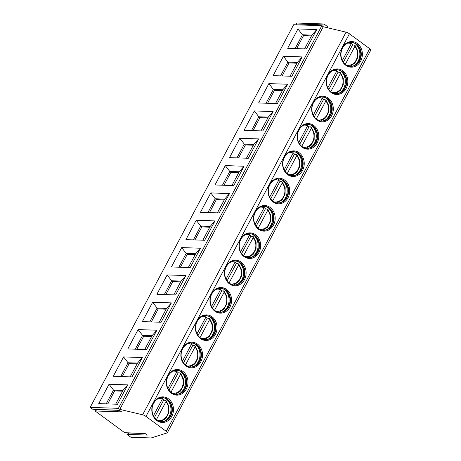 <?xml version="1.0" encoding="UTF-8"?>
<svg xmlns="http://www.w3.org/2000/svg" width="461" height="461" viewBox="0 0 461 461"><rect width="100%" height="100%" fill="white"/><g stroke="black" fill="none" stroke-linecap="round" stroke-linejoin="round"><path stroke-width="0.69" d="M97.438 409.46A0.951 0.801 -88 0 1 97.265 409.604L95.104 410.97L121.618 411.886L119.341 410.215L92.834 409.299L90.2 407.363L293.651 24.733L321.847 25.707L118.396 408.337L90.2 407.363M129.276 432.867A0.951 0.801 -88 0 1 129.109 433.012L126.948 434.377L130.843 437.247L151.173 437.95L167.159 432.902A3.164 0.847 -152 0 0 167.349 432.758A3.164 0.847 -152 0 0 166.248 431.335L145.976 416.427A3.164 0.847 -152 0 0 142.622 414.796L119.802 409.368L118.396 408.337M126.948 434.377L147.278 435.08L145.002 433.415L124.672 432.706L95.104 410.97M296.4 24.825L296.429 23.972A0.951 0.801 -88 0 1 297.264 23.05L323.772 23.966A0.951 0.801 -88 0 1 324.169 24.11L327.12 26.277A0.951 0.801 -88 0 1 327.293 27.7M167.349 432.758L370.8 50.128A3.164 0.847 -152 0 0 369.699 48.705L349.421 33.797A3.164 0.847 -152 0 0 346.067 32.166L323.247 26.738L321.847 25.707M360.698 61.094A12.804 10.822 92 0 0 357.344 43.472A12.804 10.822 92 0 0 342.402 47.644A12.804 10.822 92 0 0 345.756 65.26A12.804 10.822 92 0 0 360.698 61.094M346.165 88.426A12.804 10.822 92 0 0 342.811 70.804A12.804 10.822 92 0 0 327.875 74.976A12.804 10.822 92 0 0 331.223 92.592A12.804 10.822 92 0 0 346.165 88.426M331.632 115.751A12.804 10.822 92 0 0 328.278 98.135A12.804 10.822 92 0 0 313.342 102.307A12.804 10.822 92 0 0 316.695 119.923A12.804 10.822 92 0 0 331.632 115.751M317.099 143.083A12.804 10.822 92 0 0 313.745 125.467A12.804 10.822 92 0 0 298.809 129.639A12.804 10.822 92 0 0 302.162 147.255A12.804 10.822 92 0 0 317.099 143.083M302.566 170.414A12.804 10.822 92 0 0 299.212 152.798A12.804 10.822 92 0 0 284.276 156.965A12.804 10.822 92 0 0 287.629 174.586A12.804 10.822 92 0 0 302.566 170.414M288.033 197.746A12.804 10.822 92 0 0 284.685 180.13A12.804 10.822 92 0 0 269.743 184.296A12.804 10.822 92 0 0 273.096 201.918A12.804 10.822 92 0 0 288.033 197.746M273.506 225.077A12.804 10.822 92 0 0 270.152 207.456A12.804 10.822 92 0 0 255.21 211.628A12.804 10.822 92 0 0 258.563 229.25A12.804 10.822 92 0 0 273.506 225.077M258.973 252.409A12.804 10.822 92 0 0 255.619 234.787A12.804 10.822 92 0 0 240.682 238.959A12.804 10.822 92 0 0 244.03 256.581A12.804 10.822 92 0 0 258.973 252.409M244.439 279.741A12.804 10.822 92 0 0 241.086 262.119A12.804 10.822 92 0 0 226.149 266.291A12.804 10.822 92 0 0 229.503 283.907A12.804 10.822 92 0 0 244.439 279.741M229.906 307.072A12.804 10.822 92 0 0 226.553 289.45A12.804 10.822 92 0 0 211.616 293.622A12.804 10.822 92 0 0 214.97 311.238A12.804 10.822 92 0 0 229.906 307.072M215.373 334.398A12.804 10.822 92 0 0 212.02 316.782A12.804 10.822 92 0 0 197.083 320.954A12.804 10.822 92 0 0 200.437 338.57A12.804 10.822 92 0 0 215.373 334.398M200.84 361.729A12.804 10.822 92 0 0 197.492 344.113A12.804 10.822 92 0 0 182.55 348.286A12.804 10.822 92 0 0 185.904 365.901A12.804 10.822 92 0 0 200.84 361.729M186.313 389.061A12.804 10.822 92 0 0 182.959 371.445A12.804 10.822 92 0 0 168.017 375.617A12.804 10.822 92 0 0 171.371 393.233A12.804 10.822 92 0 0 186.313 389.061M171.78 416.392A12.804 10.822 92 0 0 168.426 398.777A12.804 10.822 92 0 0 153.49 402.943A12.804 10.822 92 0 0 156.838 420.565A12.804 10.822 92 0 0 171.78 416.392M119.802 409.368L323.247 26.738M297.956 28.934L316.713 29.585L306.415 48.952L287.658 48.301L297.956 28.934L302.428 34.788L311.884 35.117L304.56 48.889M283.423 56.265L302.185 56.916L291.882 76.284L273.125 75.633L283.423 56.265L287.895 62.12L297.351 62.448L290.027 76.221M268.896 83.597L287.652 84.248L277.355 103.616L258.598 102.964L268.896 83.597L273.367 89.451L282.818 89.774L275.499 103.552M254.363 110.928L273.119 111.574L262.822 130.947L244.065 130.296L254.363 110.928L258.834 116.777L268.29 117.106L260.966 130.878M239.829 138.26L258.586 138.905L248.289 158.273L229.532 157.627L239.829 138.26L244.301 144.109L253.757 144.437L246.433 158.209M225.296 165.591L244.053 166.237L233.756 185.604L214.999 184.959L225.296 165.591L229.768 171.44L239.224 171.769L231.9 185.541M210.763 192.917L229.52 193.568L219.223 212.936L200.466 212.291L210.763 192.917L215.235 198.772L224.691 199.1L217.367 212.873M196.23 220.249L214.993 220.9L204.69 240.267L185.933 239.616L196.23 220.249L200.702 226.103L210.158 226.432L202.834 240.204M181.703 247.58L200.46 248.231L190.163 267.599L171.4 266.948L181.703 247.58L186.175 253.435L195.625 253.763L188.307 267.536M167.17 274.912L185.927 275.563L175.629 294.931L156.873 294.279L167.17 274.912L171.642 280.766L181.098 281.095L173.774 294.867M152.637 302.243L171.394 302.894L161.096 322.262L142.34 321.611L152.637 302.243L157.109 308.098L166.565 308.421L159.241 322.199M138.104 329.575L156.861 330.226L146.563 349.594L127.806 348.942L138.104 329.575L142.576 335.429L152.032 335.752L144.708 349.524M123.571 356.906L142.328 357.552L132.03 376.919L113.273 376.274L123.571 356.906L128.043 362.755L137.499 363.084L130.175 376.856M109.038 384.238L127.801 384.883L117.497 404.251L98.74 403.606L109.038 384.238L113.51 390.087L122.966 390.415L115.642 404.188M322.884 26.473L322.942 24.888A0.951 0.801 -88 0 1 323.772 23.966M316.713 29.585L311.884 35.117M295.103 48.561L302.428 34.788L303.557 35.618L311.469 35.889M303.557 35.618L296.648 48.612M302.185 56.916L297.351 62.448M282.115 75.944L289.024 62.95L287.895 62.12L280.576 75.892M289.024 62.95L296.942 63.22M287.652 84.248L282.818 89.774M267.582 103.276L274.491 90.281L273.367 89.451L266.043 103.224M274.491 90.281L282.409 90.552M273.119 111.574L268.29 117.106M253.049 130.607L259.964 117.613L258.834 116.777L251.51 130.555M259.964 117.613L267.876 117.883M258.586 138.905L253.757 144.437M238.521 157.939L245.431 144.938L244.301 144.109L236.977 157.887M245.431 144.938L253.343 145.215M244.053 166.237L239.224 171.769M223.988 185.27L230.898 172.27L229.768 171.44L222.444 185.213M230.898 172.27L238.81 172.547M229.52 193.568L224.691 199.1M209.455 212.602L216.365 199.601L215.235 198.772L207.911 212.544M216.365 199.601L224.276 199.878M214.993 220.9L210.158 226.432M194.922 239.927L201.832 226.933L200.702 226.103L193.384 239.876M201.832 226.933L209.749 227.21M200.46 248.231L195.625 253.763M180.389 267.259L187.299 254.265L186.175 253.435L178.851 267.207M187.299 254.265L195.216 254.535M185.927 275.563L181.098 281.095M165.856 294.591L172.771 281.596L171.642 280.766L164.318 294.539M172.771 281.596L180.683 281.867M171.394 302.894L166.565 308.421M151.329 321.922L158.238 308.928L157.109 308.098L149.785 321.87M158.238 308.928L166.15 309.198M156.861 330.226L152.032 335.752M136.796 349.254L143.705 336.259L142.576 335.429L135.252 349.202M143.705 336.259L151.617 336.53M142.328 357.552L137.499 363.084M122.263 376.585L129.172 363.585L128.043 362.755L120.719 376.533M129.172 363.585L137.084 363.862M127.801 384.883L122.966 390.415M107.73 403.917L114.639 390.916L113.51 390.087L106.191 403.859M114.639 390.916L122.557 391.193M359.707 60.662A12.015 10.154 92 0 0 360.127 48.653A12.015 10.154 92 0 0 351.541 42.349A12.015 10.154 92 0 0 342.546 48.042A12.015 10.154 -88 0 0 342.131 60.051A12.015 10.154 -88 0 0 350.712 66.361A12.015 10.154 -88 0 0 359.707 60.662M351.288 42.343A12.015 10.154 92 0 1 355.298 43.611A12.015 10.154 92 0 1 359.2 60.645A12.015 10.154 -88 0 1 354.549 65.358A12.015 10.154 -88 0 1 350.458 66.349M353.887 65.664A12.804 10.822 -88 0 0 358.191 61.008A12.804 10.822 92 0 0 354.665 43.259M350.475 66.09A12.804 10.822 -88 0 1 349.991 66.303M349.853 66.286L354.803 63.18L357.753 57.55L357.828 50.975L355.01 45.328L352.619 44.792A12.804 10.822 92 0 0 351.334 43.57M354.4 45.218A12.804 10.822 92 0 0 354.077 44.844M342.339 60.495L351.27 43.703L351.178 42.579A12.395 10.476 92 0 0 350.637 42.36M350.677 42.36L351.178 42.579M345.341 64.304L354.884 46.359L354.791 45.236M343.364 62.2L352.619 44.792M345.18 87.993A12.015 10.154 92 0 0 345.594 75.984A12.015 10.154 92 0 0 337.014 69.674A12.015 10.154 92 0 0 328.013 75.374A12.015 10.154 -88 0 0 327.598 87.383A12.015 10.154 -88 0 0 336.178 93.692A12.015 10.154 -88 0 0 345.18 87.993M336.761 69.674A12.015 10.154 92 0 1 340.765 70.942A12.015 10.154 92 0 1 344.672 87.976A12.015 10.154 -88 0 1 340.016 92.69A12.015 10.154 -88 0 1 335.925 93.681M339.359 92.995A12.804 10.822 -88 0 0 343.658 88.333A12.804 10.822 92 0 0 340.132 70.591M335.942 93.422A12.804 10.822 -88 0 1 335.458 93.635M335.32 93.618L340.27 90.512L343.22 84.882L343.295 78.307L340.477 72.659L338.086 72.123A12.804 10.822 92 0 0 336.807 70.896M339.866 72.55A12.804 10.822 92 0 0 339.544 72.175M327.806 87.826L336.737 71.034L336.645 69.905A12.395 10.476 92 0 0 336.104 69.692M336.144 69.692L336.645 69.905M340.258 72.561L340.351 73.691L330.808 91.635M328.831 89.532L338.086 72.123M330.646 115.325A12.015 10.154 92 0 0 331.061 103.316A12.015 10.154 92 0 0 322.481 97.006A12.015 10.154 92 0 0 313.486 102.705A12.015 10.154 -88 0 0 313.065 114.714A12.015 10.154 -88 0 0 321.651 121.024A12.015 10.154 -88 0 0 330.646 115.325M322.227 97A12.015 10.154 92 0 1 326.232 98.274A12.015 10.154 92 0 1 330.139 115.308A12.015 10.154 -88 0 1 325.483 120.021A12.015 10.154 -88 0 1 321.398 121.013M324.826 120.327A12.804 10.822 -88 0 0 329.125 115.665A12.804 10.822 92 0 0 325.599 97.922M321.415 120.753A12.804 10.822 -88 0 1 320.925 120.966M320.787 120.949L325.737 117.843L328.687 112.213L328.762 105.632L325.944 99.991L323.553 99.455A12.804 10.822 92 0 0 322.274 98.228M325.333 99.881A12.804 10.822 92 0 0 325.017 99.507M313.273 115.158L322.204 98.366L322.118 97.236A12.395 10.476 92 0 0 321.571 97.023M321.617 97.023L322.118 97.236M325.731 99.893L325.818 101.022L316.275 118.967M314.298 116.864L323.553 99.455M316.113 142.656A12.015 10.154 92 0 0 316.528 130.647A12.015 10.154 92 0 0 307.948 124.337A12.015 10.154 92 0 0 298.953 130.037A12.015 10.154 -88 0 0 298.532 142.046A12.015 10.154 -88 0 0 307.118 148.356A12.015 10.154 -88 0 0 316.113 142.656M307.694 124.332A12.015 10.154 92 0 1 311.705 125.599A12.015 10.154 92 0 1 315.606 142.639A12.015 10.154 -88 0 1 310.95 147.353A12.015 10.154 -88 0 1 306.865 148.338M310.293 147.658A12.804 10.822 -88 0 0 314.598 142.996A12.804 10.822 92 0 0 311.066 125.254M306.882 148.085A12.804 10.822 -88 0 1 306.392 148.298M306.254 148.281L311.204 145.175L314.154 139.545L314.229 132.964L311.411 127.322L309.026 126.787A12.804 10.822 92 0 0 307.741 125.559M310.8 127.213A12.804 10.822 92 0 0 310.483 126.838M298.745 142.489L307.671 125.692L307.585 124.568A12.395 10.476 92 0 0 307.043 124.355M307.084 124.355L307.585 124.568M311.198 127.224L311.284 128.348L301.742 146.298M299.765 144.195L309.026 126.787M301.58 169.988A12.015 10.154 92 0 0 301.995 157.979A12.015 10.154 92 0 0 293.415 151.669A12.015 10.154 92 0 0 284.42 157.368A12.015 10.154 -88 0 0 284.005 169.377A12.015 10.154 -88 0 0 292.585 175.681A12.015 10.154 -88 0 0 301.58 169.988M293.161 151.663A12.015 10.154 92 0 1 297.172 152.931A12.015 10.154 92 0 1 301.073 169.971A12.015 10.154 -88 0 1 296.417 174.684A12.015 10.154 -88 0 1 292.332 175.67M295.76 174.99A12.804 10.822 -88 0 0 300.065 170.328A12.804 10.822 92 0 0 296.538 152.585M292.349 175.416A12.804 10.822 -88 0 1 291.859 175.629M291.721 175.612L296.677 172.5L299.621 166.876L299.696 160.295L296.884 154.654L294.493 154.118A12.804 10.822 92 0 0 293.208 152.891M296.273 154.544A12.804 10.822 92 0 0 295.95 154.17M284.212 169.821L293.144 153.023L293.052 151.9A12.395 10.476 92 0 0 292.51 151.686M292.551 151.681L293.052 151.9M296.665 154.556L296.757 155.68L287.215 173.63M285.232 171.527L294.493 154.118M287.047 197.314A12.015 10.154 92 0 0 287.462 185.31A12.015 10.154 92 0 0 278.882 179.001A12.015 10.154 92 0 0 269.887 184.7A12.015 10.154 -88 0 0 269.472 196.709A12.015 10.154 -88 0 0 278.052 203.013A12.015 10.154 -88 0 0 287.047 197.314M278.628 178.995A12.015 10.154 92 0 1 282.639 180.263A12.015 10.154 92 0 1 286.54 197.296A12.015 10.154 -88 0 1 281.884 202.016A12.015 10.154 -88 0 1 277.799 203.001M281.227 202.316A12.804 10.822 -88 0 0 285.532 197.66A12.804 10.822 92 0 0 282.005 179.917M277.816 202.748A12.804 10.822 -88 0 1 277.332 202.961M277.188 202.944L282.144 199.832L285.088 194.208L285.169 187.627L282.351 181.986L279.96 181.45A12.804 10.822 92 0 0 278.675 180.222M281.74 181.876A12.804 10.822 92 0 0 281.417 181.501M269.679 197.152L278.611 180.355L278.519 179.231A12.395 10.476 92 0 0 277.977 179.018M278.018 179.012L278.519 179.231M282.132 181.888L282.224 183.011L272.682 200.956M270.705 198.858L279.96 181.45M272.514 224.645A12.015 10.154 92 0 0 272.935 212.642A12.015 10.154 92 0 0 264.349 206.332A12.015 10.154 92 0 0 255.354 212.031A12.015 10.154 -88 0 0 254.939 224.034A12.015 10.154 -88 0 0 263.519 230.344A12.015 10.154 -88 0 0 272.514 224.645M264.095 206.326A12.015 10.154 92 0 1 268.106 207.594A12.015 10.154 92 0 1 272.007 224.628A12.015 10.154 -88 0 1 267.351 229.348A12.015 10.154 -88 0 1 263.266 230.333M266.694 229.647A12.804 10.822 -88 0 0 270.999 224.991A12.804 10.822 92 0 0 267.472 207.248M263.283 230.079A12.804 10.822 -88 0 1 262.799 230.293M262.661 230.27L267.611 227.164L270.561 221.539L270.636 214.959L267.818 209.311L265.427 208.781A12.804 10.822 92 0 0 264.141 207.554M267.207 209.202A12.804 10.822 92 0 0 266.884 208.827M255.146 224.484L264.078 207.686L263.986 206.563A12.395 10.476 92 0 0 263.444 206.349M263.485 206.344L263.986 206.563M267.599 209.219L267.691 210.343L258.148 228.287M256.172 226.19L265.427 208.781M257.987 251.977A12.015 10.154 92 0 0 258.402 239.968A12.015 10.154 92 0 0 249.822 233.664A12.015 10.154 92 0 0 240.821 239.363A12.015 10.154 -88 0 0 240.406 251.366A12.015 10.154 -88 0 0 248.986 257.676A12.015 10.154 -88 0 0 257.987 251.977M249.568 233.658A12.015 10.154 92 0 1 253.573 234.926A12.015 10.154 92 0 1 257.48 251.96A12.015 10.154 -88 0 1 252.824 256.673A12.015 10.154 -88 0 1 248.733 257.664M252.167 256.979A12.804 10.822 -88 0 0 256.466 252.323A12.804 10.822 92 0 0 252.939 234.574M248.75 257.411A12.804 10.822 -88 0 1 248.266 257.618M248.127 257.601L253.077 254.495L256.028 248.865L256.103 242.29L253.285 236.643L250.893 236.113A12.804 10.822 92 0 0 249.614 234.885M252.674 236.533A12.804 10.822 92 0 0 252.351 236.159M240.613 251.815L249.545 235.018L249.453 233.894A12.395 10.476 92 0 0 248.911 233.681M248.952 233.675L249.453 233.894M253.066 236.551L253.158 237.674L243.615 255.619M241.639 253.521L250.893 236.113M243.454 279.308A12.015 10.154 92 0 0 243.869 267.299A12.015 10.154 92 0 0 235.289 260.995A12.015 10.154 92 0 0 226.293 266.694A12.015 10.154 -88 0 0 225.873 278.698A12.015 10.154 -88 0 0 234.453 285.007A12.015 10.154 -88 0 0 243.454 279.308M235.035 260.989A12.015 10.154 92 0 1 239.04 262.257A12.015 10.154 92 0 1 242.947 279.291A12.015 10.154 -88 0 1 238.291 284.005A12.015 10.154 -88 0 1 234.205 284.996M237.634 284.31A12.804 10.822 -88 0 0 241.933 279.654A12.804 10.822 92 0 0 238.406 261.906M234.223 284.737A12.804 10.822 -88 0 1 233.733 284.95M233.594 284.933L238.544 281.827L241.495 276.197L241.57 269.622L238.752 263.974L236.36 263.438A12.804 10.822 92 0 0 235.081 262.217M238.141 263.865A12.804 10.822 92 0 0 237.824 263.49M226.08 279.141L235.012 262.349L234.926 261.226A12.395 10.476 92 0 0 234.378 261.012M234.424 261.007L234.926 261.226M238.539 263.882L238.625 265.006L229.082 282.95M227.106 280.853L236.36 263.438M228.921 306.64A12.015 10.154 92 0 0 229.336 294.631A12.015 10.154 92 0 0 220.756 288.327A12.015 10.154 92 0 0 211.76 294.02A12.015 10.154 -88 0 0 211.34 306.029A12.015 10.154 -88 0 0 219.926 312.339A12.015 10.154 -88 0 0 228.921 306.64M220.502 288.321A12.015 10.154 92 0 1 224.513 289.589A12.015 10.154 92 0 1 228.414 306.623A12.015 10.154 -88 0 1 223.758 311.336A12.015 10.154 -88 0 1 219.672 312.328M223.101 311.642A12.804 10.822 -88 0 0 227.406 306.986A12.804 10.822 92 0 0 223.873 289.237M219.69 312.068A12.804 10.822 -88 0 1 219.2 312.281M219.061 312.264L224.011 309.158L226.962 303.528L227.037 296.953L224.219 291.306L221.833 290.77A12.804 10.822 92 0 0 220.548 289.548M223.608 291.196A12.804 10.822 92 0 0 223.291 290.822M211.553 306.473L220.479 289.681L220.393 288.551A12.395 10.476 92 0 0 219.851 288.338M219.891 288.338L220.393 288.551M224.006 291.208L224.092 292.337L214.549 310.282M212.573 308.178L221.833 290.77M214.388 333.971A12.015 10.154 92 0 0 214.803 321.962A12.015 10.154 92 0 0 206.223 315.652A12.015 10.154 92 0 0 197.227 321.352A12.015 10.154 -88 0 0 196.812 333.361A12.015 10.154 -88 0 0 205.393 339.671A12.015 10.154 -88 0 0 214.388 333.971M205.969 315.652A12.015 10.154 92 0 1 209.98 316.92A12.015 10.154 92 0 1 213.881 333.954A12.015 10.154 -88 0 1 209.225 338.668A12.015 10.154 -88 0 1 205.139 339.659M208.568 338.973A12.804 10.822 -88 0 0 212.873 334.311A12.804 10.822 92 0 0 209.346 316.569M205.157 339.4A12.804 10.822 -88 0 1 204.667 339.613M204.528 339.596L209.484 336.49L212.429 330.86L212.504 324.279L209.692 318.637L207.3 318.102A12.804 10.822 92 0 0 206.015 316.874M209.081 318.528A12.804 10.822 92 0 0 208.758 318.153M197.02 333.804L205.952 317.012L205.86 315.883A12.395 10.476 92 0 0 205.318 315.67M205.358 315.67L205.86 315.883M209.473 318.539L209.559 319.669L200.022 337.613M198.04 335.51L207.3 318.102M199.855 361.303A12.015 10.154 92 0 0 200.27 349.294A12.015 10.154 92 0 0 191.69 342.984A12.015 10.154 92 0 0 182.694 348.683A12.015 10.154 -88 0 0 182.279 360.692A12.015 10.154 -88 0 0 190.86 367.002A12.015 10.154 -88 0 0 199.855 361.303M191.436 342.978A12.015 10.154 92 0 1 195.447 344.246A12.015 10.154 92 0 1 199.348 361.286A12.015 10.154 -88 0 1 194.692 365.999A12.015 10.154 -88 0 1 190.606 366.985M194.035 366.305A12.804 10.822 -88 0 0 198.339 361.643A12.804 10.822 92 0 0 194.813 343.9M190.624 366.731A12.804 10.822 -88 0 1 190.139 366.944M189.995 366.927L194.951 363.821L197.896 358.191L197.971 351.61L195.159 345.969L192.767 345.433A12.804 10.822 92 0 0 191.482 344.206M194.548 345.859A12.804 10.822 92 0 0 194.225 345.485M182.487 361.136L191.419 344.344L191.327 343.215A12.395 10.476 92 0 0 190.785 343.001M190.825 343.001L191.327 343.215M194.94 345.871L195.032 346.995L185.489 364.945M183.507 362.842L192.767 345.433M185.322 388.635A12.015 10.154 92 0 0 185.743 376.625A12.015 10.154 92 0 0 177.157 370.316A12.015 10.154 92 0 0 168.161 376.015A12.015 10.154 -88 0 0 167.746 388.024A12.015 10.154 -88 0 0 176.327 394.328A12.015 10.154 -88 0 0 185.322 388.635M176.903 370.31A12.015 10.154 92 0 1 180.914 371.578A12.015 10.154 92 0 1 184.815 388.617A12.015 10.154 -88 0 1 180.159 393.331A12.015 10.154 -88 0 1 176.073 394.316M179.502 393.636A12.804 10.822 -88 0 0 183.806 388.975A12.804 10.822 92 0 0 180.28 371.232M176.09 394.063A12.804 10.822 -88 0 1 175.606 394.276M175.462 394.259L180.418 391.153L183.369 385.523L183.443 378.942L180.626 373.301L178.234 372.765A12.804 10.822 92 0 0 176.949 371.537M180.015 373.191A12.804 10.822 92 0 0 179.692 372.816M167.954 388.467L176.886 371.67L176.794 370.546A12.395 10.476 92 0 0 176.252 370.333M180.407 373.203L180.499 374.326L170.956 392.276M168.98 390.173L178.234 372.765M170.795 415.966A12.015 10.154 92 0 0 171.21 403.957A12.015 10.154 92 0 0 162.629 397.647A12.015 10.154 92 0 0 153.628 403.346A12.015 10.154 -88 0 0 153.213 415.355A12.015 10.154 -88 0 0 161.794 421.659A12.015 10.154 -88 0 0 170.795 415.966M162.376 397.641A12.015 10.154 92 0 1 166.381 398.909A12.015 10.154 92 0 1 170.288 415.943A12.015 10.154 -88 0 1 165.632 420.663A12.015 10.154 -88 0 1 161.54 421.648M164.975 420.962A12.804 10.822 -88 0 0 169.273 416.306A12.804 10.822 92 0 0 165.747 398.563M161.557 421.394A12.804 10.822 -88 0 1 161.073 421.608M160.935 421.59L165.885 418.479L168.835 412.854L168.91 406.274L166.093 400.632L163.701 400.096A12.804 10.822 92 0 0 162.422 398.869M165.482 400.523A12.804 10.822 92 0 0 165.159 400.148M153.421 415.799L162.353 399.001L162.26 397.878A12.395 10.476 92 0 0 161.719 397.664M161.759 397.659L162.26 397.878M165.874 400.534L165.966 401.658L156.423 419.608M154.447 417.505L163.701 400.096M97.265 409.604L119.555 410.376M129.109 433.012L145.215 433.571M166.248 431.335L369.699 48.705M145.976 416.427L349.421 33.797M142.622 414.796L346.067 32.166M296.429 23.972L322.942 24.888M351.27 43.703A11.127 9.404 92 0 0 347.559 43.155M346.793 65.278A11.127 9.404 92 0 0 356.56 59.181A11.127 9.404 92 0 0 354.884 46.359M336.737 71.034A11.127 9.404 92 0 0 333.026 70.487M332.26 92.609A11.127 9.404 92 0 0 342.027 86.512A11.127 9.404 92 0 0 340.351 73.691M322.204 98.366A11.127 9.404 92 0 0 318.493 97.818M317.733 119.941A11.127 9.404 92 0 0 327.494 113.838A11.127 9.404 92 0 0 325.818 101.022M307.671 125.692A11.127 9.404 92 0 0 303.966 125.15M303.2 147.266A11.127 9.404 92 0 0 312.961 141.17A11.127 9.404 92 0 0 311.284 128.348M293.144 153.023A11.127 9.404 92 0 0 289.433 152.482M288.667 174.598A11.127 9.404 92 0 0 298.434 168.501A11.127 9.404 92 0 0 296.757 155.68M278.611 180.355A11.127 9.404 92 0 0 274.9 179.813M274.134 201.93A11.127 9.404 92 0 0 283.901 195.833A11.127 9.404 92 0 0 282.224 183.011M264.078 207.686A11.127 9.404 92 0 0 260.367 207.145M259.601 229.261A11.127 9.404 92 0 0 269.368 223.164A11.127 9.404 92 0 0 267.691 210.343M249.545 235.018A11.127 9.404 92 0 0 245.834 234.47M245.068 256.593A11.127 9.404 92 0 0 254.835 250.496A11.127 9.404 92 0 0 253.158 237.674M235.012 262.349A11.127 9.404 92 0 0 231.301 261.802M230.54 283.924A11.127 9.404 92 0 0 240.302 277.827A11.127 9.404 92 0 0 238.625 265.006M220.479 289.681A11.127 9.404 92 0 0 216.774 289.133M216.007 311.256A11.127 9.404 92 0 0 225.769 305.159A11.127 9.404 92 0 0 224.092 292.337M205.952 317.012A11.127 9.404 92 0 0 202.241 316.465M201.474 338.587A11.127 9.404 92 0 0 211.242 332.49A11.127 9.404 92 0 0 209.559 319.669M191.419 344.344A11.127 9.404 92 0 0 187.708 343.797M186.941 365.913A11.127 9.404 92 0 0 196.709 359.816A11.127 9.404 92 0 0 195.032 346.995M176.886 371.67A11.127 9.404 92 0 0 173.175 371.128M172.408 393.245A11.127 9.404 92 0 0 182.176 387.148A11.127 9.404 92 0 0 180.499 374.326M162.353 399.001A11.127 9.404 92 0 0 158.642 398.46M157.875 420.576A11.127 9.404 92 0 0 167.643 414.479A11.127 9.404 92 0 0 165.966 401.658M176.915 370.575L176.292 370.333"/></g></svg>
